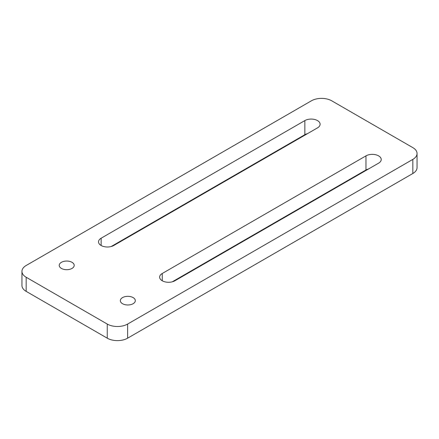 <?xml version="1.0" encoding="UTF-8"?>
<svg xmlns="http://www.w3.org/2000/svg" width="439" height="439" viewBox="0 0 439 439"><rect width="100%" height="100%" fill="white"/><g stroke="black" fill="none" stroke-linecap="round" stroke-linejoin="round"><path stroke-width="0.66" d="M72.007 262.313A7.49 4.324 0 0 0 63.842 261.375A7.49 4.324 0 0 0 59.221 265.37A7.49 4.324 0 0 0 61.411 268.427A7.49 4.324 0 0 0 69.576 269.365A7.49 4.324 0 0 0 74.202 265.37A7.49 4.324 0 0 0 72.007 262.313M133.121 297.598A7.49 4.324 0 0 0 124.961 296.66A7.49 4.324 0 0 0 120.335 300.655A7.49 4.324 0 0 0 122.53 303.711A7.49 4.324 0 0 0 130.69 304.65A7.49 4.324 0 0 0 135.316 300.655A7.49 4.324 0 0 0 133.121 297.598M101.14 245.494A8.934 5.158 0 0 0 113.767 245.494L317.49 127.875A8.934 5.158 0 0 0 320.108 124.232A8.934 5.158 0 0 0 314.593 119.468A8.934 5.158 0 0 0 304.858 120.582L101.14 238.201A8.934 5.158 0 0 0 98.523 241.845A8.934 5.158 0 0 0 101.14 245.494L101.14 238.201M162.254 280.779A8.934 5.158 0 0 0 174.887 280.779L378.605 163.16A8.934 5.158 0 0 0 381.222 159.516A8.934 5.158 0 0 0 375.707 154.753A8.934 5.158 0 0 0 365.972 155.867L162.254 273.486A8.934 5.158 0 0 0 159.637 277.13A8.934 5.158 0 0 0 162.254 280.779L162.254 273.486M107.248 324.059L26.17 277.25A14.405 8.319 0 0 1 21.95 271.368A14.405 8.319 0 0 1 26.17 265.491L311.377 100.822A14.405 8.319 0 0 1 331.752 100.822L412.83 147.636A14.405 8.319 0 0 1 417.05 153.518L417.05 167.632A14.405 8.319 180 0 1 412.83 173.509L127.623 338.178A14.405 8.319 180 0 1 107.248 338.178L107.248 324.059A14.405 8.319 0 0 0 127.623 324.059L127.623 338.178M26.17 277.25L26.17 291.364L107.248 338.178M412.83 173.509L412.83 159.395L127.623 324.059M412.83 159.395A14.405 8.319 0 0 0 417.05 153.518M111.133 246.548L304.858 134.696A8.934 5.158 180 0 1 307.498 133.643M172.247 281.833L365.972 169.981A8.934 5.158 180 0 1 368.612 168.933M26.17 291.364A14.405 8.319 180 0 1 21.95 285.482L21.95 271.368M365.972 169.981L365.972 155.867M304.858 134.696L304.858 120.582"/></g></svg>
